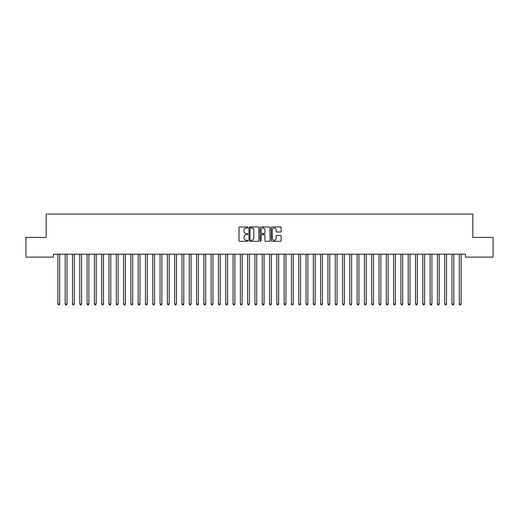 <?xml version="1.0" encoding="UTF-8"?>
<svg xmlns="http://www.w3.org/2000/svg" width="519" height="519" viewBox="0 0 519 519"><rect width="100%" height="100%" fill="white"/><g stroke="black" fill="none" stroke-linecap="round" stroke-linejoin="round"><path stroke-width="0.78" d="M247.823 227.471A0.5 0.5 0 0 0 247.323 226.965L239.707 226.965A0.714 0.714 0 0 0 238.993 227.685L238.993 240.576A0.714 0.714 0 0 0 239.707 241.296L247.323 241.296A0.5 0.5 0 0 0 247.823 240.79A0.5 0.5 0 0 0 247.323 240.291L246.337 240.291A2.29 2.29 0 0 1 244.047 238L244.047 236.924A2.29 2.29 0 0 1 246.337 234.633L247.323 234.633A0.5 0.5 0 0 0 247.823 234.127A0.5 0.5 0 0 0 247.323 233.628L246.337 233.628A2.29 2.29 0 0 1 244.047 231.338L244.047 230.261A2.29 2.29 0 0 1 246.337 227.971L247.323 227.971A0.5 0.5 0 0 0 247.823 227.471M280.435 232.019A0.714 0.714 0 0 0 281.155 231.299L281.155 227.685A0.714 0.714 0 0 0 280.435 226.965L271.982 226.965A0.714 0.714 0 0 0 271.268 227.685L271.268 240.576A0.714 0.714 0 0 0 271.982 241.296L280.435 241.296A0.714 0.714 0 0 0 281.155 240.576L281.155 236.21A0.714 0.714 0 0 0 280.435 235.49L276.822 235.49A0.714 0.714 0 0 0 276.102 236.21L276.102 238.377A1.914 1.914 0 0 1 274.188 240.291A1.914 1.914 0 0 1 272.267 238.377L272.267 229.885A1.914 1.914 0 0 1 274.188 227.971A1.914 1.914 0 0 1 276.102 229.885L276.102 231.299A0.714 0.714 0 0 0 276.822 232.019L280.435 232.019M465.537 254.2L53.463 254.2L53.463 257.119L25.95 257.119L25.95 237.417L46.165 237.417L46.165 214.062L472.835 214.062L472.835 237.417L493.05 237.417L493.05 257.119L465.537 257.119L465.537 254.2M258.871 227.685A0.714 0.714 0 0 0 258.157 226.965L249.704 226.965A0.714 0.714 0 0 0 248.984 227.685L248.984 240.576A0.714 0.714 0 0 0 249.704 241.296L258.157 241.296A0.714 0.714 0 0 0 258.871 240.576L258.871 227.685M260.843 226.965L269.296 226.965A0.714 0.714 0 0 1 270.016 227.685L270.016 240.576A0.714 0.714 0 0 1 269.296 241.296L265.676 241.296A0.714 0.714 0 0 1 264.962 240.576L264.962 235.347A0.714 0.714 0 0 0 264.249 234.633L261.848 234.633A0.714 0.714 0 0 0 261.128 235.347L261.128 240.79A0.5 0.5 0 0 1 260.629 241.296A0.5 0.5 0 0 1 260.129 240.79L260.129 227.685A0.714 0.714 0 0 1 260.843 226.965M250.489 227.971A0.5 0.5 0 0 0 249.989 228.47L249.989 239.791A0.5 0.5 0 0 0 250.489 240.291L251.533 240.291A2.29 2.29 0 0 0 253.823 238L253.823 230.261A2.29 2.29 0 0 0 251.533 227.971L250.489 227.971M264.962 229.923A1.914 1.914 0 0 0 263.049 228.003A1.914 1.914 0 0 0 261.128 229.923L261.128 232.914A0.714 0.714 0 0 0 261.848 233.628L264.249 233.628A0.714 0.714 0 0 0 264.962 232.914L264.962 229.923M57.83 254.31A0.733 0.733 -179.6 0 1 57.881 254.582A0.733 0.733 179.6 0 0 57.83 254.31L57.784 254.2M59.802 254.2L59.756 254.31A0.733 0.733 179.6 0 0 59.704 254.582L59.704 303.991L57.881 303.991L57.881 254.582M59.704 303.991L59.16 304.938L58.426 304.938L57.881 303.991M65.128 254.31A0.733 0.733 -179.6 0 1 65.18 254.582A0.733 0.733 179.6 0 0 65.128 254.31L65.083 254.2M72.426 254.31A0.733 0.733 -179.6 0 1 72.478 254.582A0.733 0.733 179.6 0 0 72.426 254.31L72.381 254.2M67.1 254.2L67.055 254.31A0.733 0.733 179.6 0 0 67.003 254.582L67.003 303.991L65.18 303.991L65.18 254.582M67.003 303.991L66.458 304.938L65.725 304.938L65.18 303.991M74.399 254.2L74.353 254.31A0.733 0.733 179.6 0 0 74.301 254.582L74.301 303.991L72.478 303.991L72.478 254.582M74.301 303.991L73.756 304.938L73.023 304.938L72.478 303.991M79.725 254.31A0.733 0.733 -179.6 0 1 79.777 254.582A0.733 0.733 179.6 0 0 79.725 254.31L79.679 254.2M87.023 254.31A0.733 0.733 -179.6 0 1 87.075 254.582A0.733 0.733 179.6 0 0 87.023 254.31L86.978 254.2M81.697 254.2L81.652 254.31A0.733 0.733 179.6 0 0 81.6 254.582L81.6 303.991L79.777 303.991L79.777 254.582M81.6 303.991L81.055 304.938L80.322 304.938L79.777 303.991M88.996 254.2L88.95 254.31A0.733 0.733 179.6 0 0 88.898 254.582L88.898 303.991L87.075 303.991L87.075 254.582M88.898 303.991L88.353 304.938L87.62 304.938L87.075 303.991M94.322 254.31A0.733 0.733 -179.6 0 1 94.374 254.582A0.733 0.733 179.6 0 0 94.322 254.31L94.276 254.2M96.294 254.2L96.249 254.31A0.733 0.733 179.6 0 0 96.197 254.582L96.197 303.991L94.374 303.991L94.374 254.582M96.197 303.991L95.652 304.938L94.919 304.938L94.374 303.991M101.62 254.31A0.733 0.733 -179.6 0 1 101.672 254.582A0.733 0.733 179.6 0 0 101.62 254.31L101.575 254.2M103.592 254.2L103.547 254.31A0.733 0.733 179.6 0 0 103.495 254.582L103.495 303.991L101.672 303.991L101.672 254.582M103.495 303.991L102.95 304.938L102.217 304.938L101.672 303.991M108.919 254.31A0.733 0.733 -179.6 0 1 108.971 254.582A0.733 0.733 179.6 0 0 108.919 254.31L108.873 254.2M110.891 254.2L110.845 254.31A0.733 0.733 179.6 0 0 110.794 254.582L110.794 303.991L108.971 303.991L108.971 254.582M110.794 303.991L110.249 304.938L109.515 304.938L108.971 303.991M116.217 254.31A0.733 0.733 -179.6 0 1 116.269 254.582A0.733 0.733 179.6 0 0 116.217 254.31L116.172 254.2M118.189 254.2L118.144 254.31A0.733 0.733 179.6 0 0 118.092 254.582L118.092 303.991L116.269 303.991L116.269 254.582M118.092 303.991L117.547 304.938L116.814 304.938L116.269 303.991M123.516 254.31A0.733 0.733 -179.6 0 1 123.567 254.582A0.733 0.733 179.6 0 0 123.516 254.31L123.47 254.2M125.488 254.2L125.442 254.31A0.733 0.733 179.6 0 0 125.39 254.582L125.39 303.991L123.567 303.991L123.567 254.582M125.39 303.991L124.845 304.938L124.112 304.938L123.567 303.991M130.814 254.31A0.733 0.733 -179.6 0 1 130.866 254.582A0.733 0.733 179.6 0 0 130.814 254.31L130.769 254.2M132.786 254.2L132.741 254.31A0.733 0.733 179.6 0 0 132.689 254.582L132.689 303.991L130.866 303.991L130.866 254.582M132.689 303.991L132.144 304.938L131.411 304.938L130.866 303.991M138.112 254.31A0.733 0.733 -179.6 0 1 138.164 254.582A0.733 0.733 179.6 0 0 138.112 254.31L138.067 254.2M140.085 254.2L140.039 254.31A0.733 0.733 179.6 0 0 139.987 254.582L139.987 303.991L138.164 303.991L138.164 254.582M139.987 303.991L139.442 304.938L138.709 304.938L138.164 303.991M145.411 254.31A0.733 0.733 -179.6 0 1 145.463 254.582A0.733 0.733 179.6 0 0 145.411 254.31L145.365 254.2M147.383 254.2L147.338 254.31A0.733 0.733 179.6 0 0 147.286 254.582L147.286 303.991L145.463 303.991L145.463 254.582M147.286 303.991L146.741 304.938L146.008 304.938L145.463 303.991M152.709 254.31A0.733 0.733 -179.6 0 1 152.761 254.582A0.733 0.733 179.6 0 0 152.709 254.31L152.664 254.2M154.681 254.2L154.636 254.31A0.733 0.733 179.6 0 0 154.584 254.582L154.584 303.991L152.761 303.991L152.761 254.582M154.584 303.991L154.039 304.938L153.306 304.938L152.761 303.991M160.008 254.31A0.733 0.733 -179.6 0 1 160.06 254.582A0.733 0.733 179.6 0 0 160.008 254.31L159.962 254.2M161.98 254.2L161.934 254.31A0.733 0.733 179.6 0 0 161.883 254.582L161.883 303.991L160.06 303.991L160.06 254.582M161.883 303.991L161.338 304.938L160.605 304.938L160.06 303.991M167.306 254.31A0.733 0.733 -179.6 0 1 167.358 254.582A0.733 0.733 179.6 0 0 167.306 254.31L167.261 254.2M169.278 254.2L169.233 254.31A0.733 0.733 179.6 0 0 169.181 254.582L169.181 303.991L167.358 303.991L167.358 254.582M169.181 303.991L168.636 304.938L167.903 304.938L167.358 303.991M174.605 254.31A0.733 0.733 -179.6 0 1 174.656 254.582A0.733 0.733 179.6 0 0 174.605 254.31L174.559 254.2M176.577 254.2L176.531 254.31A0.733 0.733 179.6 0 0 176.479 254.582L176.479 303.991L174.656 303.991L174.656 254.582M176.479 303.991L175.935 304.938L175.201 304.938L174.656 303.991M181.903 254.31A0.733 0.733 -179.6 0 1 181.955 254.582A0.733 0.733 179.6 0 0 181.903 254.31L181.858 254.2M183.875 254.2L183.83 254.31A0.733 0.733 179.6 0 0 183.778 254.582L183.778 303.991L181.955 303.991L181.955 254.582M183.778 303.991L183.233 304.938L182.5 304.938L181.955 303.991M189.201 254.31A0.733 0.733 -179.6 0 1 189.253 254.582A0.733 0.733 179.6 0 0 189.201 254.31L189.156 254.2M191.174 254.2L191.128 254.31A0.733 0.733 179.6 0 0 191.076 254.582L191.076 303.991L189.253 303.991L189.253 254.582M191.076 303.991L190.531 304.938L189.798 304.938L189.253 303.991M196.5 254.31A0.733 0.733 -179.6 0 1 196.552 254.582A0.733 0.733 179.6 0 0 196.5 254.31L196.454 254.2M198.472 254.2L198.427 254.31A0.733 0.733 179.6 0 0 198.375 254.582L198.375 303.991L196.552 303.991L196.552 254.582M198.375 303.991L197.83 304.938L197.097 304.938L196.552 303.991M203.798 254.31A0.733 0.733 -179.6 0 1 203.85 254.582A0.733 0.733 179.6 0 0 203.798 254.31L203.753 254.2M205.771 254.2L205.725 254.31A0.733 0.733 179.6 0 0 205.673 254.582L205.673 303.991L203.85 303.991L203.85 254.582M205.673 303.991L205.128 304.938L204.395 304.938L203.85 303.991M211.097 254.31A0.733 0.733 -179.6 0 1 211.149 254.582A0.733 0.733 179.6 0 0 211.097 254.31L211.051 254.2M213.069 254.2L213.024 254.31A0.733 0.733 179.6 0 0 212.972 254.582L212.972 303.991L211.149 303.991L211.149 254.582M212.972 303.991L212.427 304.938L211.694 304.938L211.149 303.991M218.395 254.31A0.733 0.733 -179.6 0 1 218.447 254.582A0.733 0.733 179.6 0 0 218.395 254.31L218.35 254.2M220.367 254.2L220.322 254.31A0.733 0.733 179.6 0 0 220.27 254.582L220.27 303.991L218.447 303.991L218.447 254.582M220.27 303.991L219.725 304.938L218.992 304.938L218.447 303.991M225.694 254.31A0.733 0.733 -179.6 0 1 225.746 254.582A0.733 0.733 179.6 0 0 225.694 254.31L225.648 254.2M227.666 254.2L227.62 254.31A0.733 0.733 179.6 0 0 227.569 254.582L227.569 303.991L225.746 303.991L225.746 254.582M227.569 303.991L227.024 304.938L226.29 304.938L225.746 303.991M232.992 254.31A0.733 0.733 -179.6 0 1 233.044 254.582A0.733 0.733 179.6 0 0 232.992 254.31L232.947 254.2M234.964 254.2L234.919 254.31A0.733 0.733 179.6 0 0 234.867 254.582L234.867 303.991L233.044 303.991L233.044 254.582M234.867 303.991L234.322 304.938L233.589 304.938L233.044 303.991M240.291 254.31A0.733 0.733 -179.6 0 1 240.342 254.582A0.733 0.733 179.6 0 0 240.291 254.31L240.245 254.2M242.263 254.2L242.217 254.31A0.733 0.733 179.6 0 0 242.165 254.582L242.165 303.991L240.342 303.991L240.342 254.582M242.165 303.991L241.62 304.938L240.887 304.938L240.342 303.991M247.589 254.31A0.733 0.733 -179.6 0 1 247.641 254.582A0.733 0.733 179.6 0 0 247.589 254.31L247.544 254.2M249.561 254.2L249.516 254.31A0.733 0.733 179.6 0 0 249.464 254.582L249.464 303.991L247.641 303.991L247.641 254.582M249.464 303.991L248.919 304.938L248.186 304.938L247.641 303.991M254.887 254.31A0.733 0.733 -179.6 0 1 254.939 254.582A0.733 0.733 179.6 0 0 254.887 254.31L254.842 254.2M256.86 254.2L256.814 254.31A0.733 0.733 179.6 0 0 256.762 254.582L256.762 303.991L254.939 303.991L254.939 254.582M256.762 303.991L256.217 304.938L255.484 304.938L254.939 303.991M262.186 254.31A0.733 0.733 -179.6 0 1 262.238 254.582A0.733 0.733 179.6 0 0 262.186 254.31L262.14 254.2M264.158 254.2L264.113 254.31A0.733 0.733 179.6 0 0 264.061 254.582L264.061 303.991L262.238 303.991L262.238 254.582M264.061 303.991L263.516 304.938L262.783 304.938L262.238 303.991M269.484 254.31A0.733 0.733 -179.6 0 1 269.536 254.582A0.733 0.733 179.6 0 0 269.484 254.31L269.439 254.2M271.456 254.2L271.411 254.31A0.733 0.733 179.6 0 0 271.359 254.582L271.359 303.991L269.536 303.991L269.536 254.582M271.359 303.991L270.814 304.938L270.081 304.938L269.536 303.991M276.783 254.31A0.733 0.733 -179.6 0 1 276.835 254.582A0.733 0.733 179.6 0 0 276.783 254.31L276.737 254.2M278.755 254.2L278.709 254.31A0.733 0.733 179.6 0 0 278.658 254.582L278.658 303.991L276.835 303.991L276.835 254.582M278.658 303.991L278.113 304.938L277.38 304.938L276.835 303.991M284.081 254.31A0.733 0.733 -179.6 0 1 284.133 254.582A0.733 0.733 179.6 0 0 284.081 254.31L284.036 254.2M286.053 254.2L286.008 254.31A0.733 0.733 179.6 0 0 285.956 254.582L285.956 303.991L284.133 303.991L284.133 254.582M285.956 303.991L285.411 304.938L284.678 304.938L284.133 303.991M291.38 254.31A0.733 0.733 -179.6 0 1 291.431 254.582A0.733 0.733 179.6 0 0 291.38 254.31L291.334 254.2M293.352 254.2L293.306 254.31A0.733 0.733 179.6 0 0 293.254 254.582L293.254 303.991L291.431 303.991L291.431 254.582M293.254 303.991L292.71 304.938L291.976 304.938L291.431 303.991M298.678 254.31A0.733 0.733 -179.6 0 1 298.73 254.582A0.733 0.733 179.6 0 0 298.678 254.31L298.633 254.2M300.65 254.2L300.605 254.31A0.733 0.733 179.6 0 0 300.553 254.582L300.553 303.991L298.73 303.991L298.73 254.582M300.553 303.991L300.008 304.938L299.275 304.938L298.73 303.991M305.976 254.31A0.733 0.733 -179.6 0 1 306.028 254.582A0.733 0.733 179.6 0 0 305.976 254.31L305.931 254.2M307.949 254.2L307.903 254.31A0.733 0.733 179.6 0 0 307.851 254.582L307.851 303.991L306.028 303.991L306.028 254.582M307.851 303.991L307.306 304.938L306.573 304.938L306.028 303.991M313.275 254.31A0.733 0.733 -179.6 0 1 313.327 254.582A0.733 0.733 179.6 0 0 313.275 254.31L313.229 254.2M315.247 254.2L315.202 254.31A0.733 0.733 179.6 0 0 315.15 254.582L315.15 303.991L313.327 303.991L313.327 254.582M315.15 303.991L314.605 304.938L313.872 304.938L313.327 303.991M320.573 254.31A0.733 0.733 -179.6 0 1 320.625 254.582A0.733 0.733 179.6 0 0 320.573 254.31L320.528 254.2M322.546 254.2L322.5 254.31A0.733 0.733 179.6 0 0 322.448 254.582L322.448 303.991L320.625 303.991L320.625 254.582M322.448 303.991L321.903 304.938L321.17 304.938L320.625 303.991M327.872 254.31A0.733 0.733 -179.6 0 1 327.924 254.582A0.733 0.733 179.6 0 0 327.872 254.31L327.826 254.2M329.844 254.2L329.799 254.31A0.733 0.733 179.6 0 0 329.747 254.582L329.747 303.991L327.924 303.991L327.924 254.582M329.747 303.991L329.202 304.938L328.469 304.938L327.924 303.991M335.17 254.31A0.733 0.733 -179.6 0 1 335.222 254.582A0.733 0.733 179.6 0 0 335.17 254.31L335.125 254.2M337.142 254.2L337.097 254.31A0.733 0.733 179.6 0 0 337.045 254.582L337.045 303.991L335.222 303.991L335.222 254.582M337.045 303.991L336.5 304.938L335.767 304.938L335.222 303.991M342.469 254.31A0.733 0.733 -179.6 0 1 342.521 254.582A0.733 0.733 179.6 0 0 342.469 254.31L342.423 254.2M344.441 254.2L344.395 254.31A0.733 0.733 179.6 0 0 344.344 254.582L344.344 303.991L342.521 303.991L342.521 254.582M344.344 303.991L343.799 304.938L343.065 304.938L342.521 303.991M349.767 254.31A0.733 0.733 -179.6 0 1 349.819 254.582A0.733 0.733 179.6 0 0 349.767 254.31L349.722 254.2M351.739 254.2L351.694 254.31A0.733 0.733 179.6 0 0 351.642 254.582L351.642 303.991L349.819 303.991L349.819 254.582M351.642 303.991L351.097 304.938L350.364 304.938L349.819 303.991M357.066 254.31A0.733 0.733 -179.6 0 1 357.117 254.582A0.733 0.733 179.6 0 0 357.066 254.31L357.02 254.2M359.038 254.2L358.992 254.31A0.733 0.733 179.6 0 0 358.94 254.582L358.94 303.991L357.117 303.991L357.117 254.582M358.94 303.991L358.395 304.938L357.662 304.938L357.117 303.991M364.364 254.31A0.733 0.733 -179.6 0 1 364.416 254.582A0.733 0.733 179.6 0 0 364.364 254.31L364.319 254.2M366.336 254.2L366.291 254.31A0.733 0.733 179.6 0 0 366.239 254.582L366.239 303.991L364.416 303.991L364.416 254.582M366.239 303.991L365.694 304.938L364.961 304.938L364.416 303.991M371.662 254.31A0.733 0.733 -179.6 0 1 371.714 254.582A0.733 0.733 179.6 0 0 371.662 254.31L371.617 254.2M373.635 254.2L373.589 254.31A0.733 0.733 179.6 0 0 373.537 254.582L373.537 303.991L371.714 303.991L371.714 254.582M373.537 303.991L372.992 304.938L372.259 304.938L371.714 303.991M378.961 254.31A0.733 0.733 -179.6 0 1 379.013 254.582A0.733 0.733 179.6 0 0 378.961 254.31L378.915 254.2M380.933 254.2L380.888 254.31A0.733 0.733 179.6 0 0 380.836 254.582L380.836 303.991L379.013 303.991L379.013 254.582M380.836 303.991L380.291 304.938L379.558 304.938L379.013 303.991M386.259 254.31A0.733 0.733 -179.6 0 1 386.311 254.582A0.733 0.733 179.6 0 0 386.259 254.31L386.214 254.2M388.231 254.2L388.186 254.31A0.733 0.733 179.6 0 0 388.134 254.582L388.134 303.991L386.311 303.991L386.311 254.582M388.134 303.991L387.589 304.938L386.856 304.938L386.311 303.991M393.558 254.31A0.733 0.733 -179.6 0 1 393.61 254.582A0.733 0.733 179.6 0 0 393.558 254.31L393.512 254.2M395.53 254.2L395.484 254.31A0.733 0.733 179.6 0 0 395.433 254.582L395.433 303.991L393.61 303.991L393.61 254.582M395.433 303.991L394.888 304.938L394.155 304.938L393.61 303.991M400.856 254.31A0.733 0.733 -179.6 0 1 400.908 254.582A0.733 0.733 179.6 0 0 400.856 254.31L400.811 254.2M402.828 254.2L402.783 254.31A0.733 0.733 179.6 0 0 402.731 254.582L402.731 303.991L400.908 303.991L400.908 254.582M402.731 303.991L402.186 304.938L401.453 304.938L400.908 303.991M408.155 254.31A0.733 0.733 -179.6 0 1 408.206 254.582A0.733 0.733 179.6 0 0 408.155 254.31L408.109 254.2M410.127 254.2L410.081 254.31A0.733 0.733 179.6 0 0 410.029 254.582L410.029 303.991L408.206 303.991L408.206 254.582M410.029 303.991L409.485 304.938L408.751 304.938L408.206 303.991M415.453 254.31A0.733 0.733 -179.6 0 1 415.505 254.582A0.733 0.733 179.6 0 0 415.453 254.31L415.408 254.2M417.425 254.2L417.38 254.31A0.733 0.733 179.6 0 0 417.328 254.582L417.328 303.991L415.505 303.991L415.505 254.582M417.328 303.991L416.783 304.938L416.05 304.938L415.505 303.991M422.751 254.31A0.733 0.733 -179.6 0 1 422.803 254.582A0.733 0.733 179.6 0 0 422.751 254.31L422.706 254.2M424.724 254.2L424.678 254.31A0.733 0.733 179.6 0 0 424.626 254.582L424.626 303.991L422.803 303.991L422.803 254.582M424.626 303.991L424.081 304.938L423.348 304.938L422.803 303.991M430.05 254.31A0.733 0.733 -179.6 0 1 430.102 254.582A0.733 0.733 179.6 0 0 430.05 254.31L430.004 254.2M432.022 254.2L431.977 254.31A0.733 0.733 179.6 0 0 431.925 254.582L431.925 303.991L430.102 303.991L430.102 254.582M431.925 303.991L431.38 304.938L430.647 304.938L430.102 303.991M437.348 254.31A0.733 0.733 -179.6 0 1 437.4 254.582A0.733 0.733 179.6 0 0 437.348 254.31L437.303 254.2M439.321 254.2L439.275 254.31A0.733 0.733 179.6 0 0 439.223 254.582L439.223 303.991L437.4 303.991L437.4 254.582M439.223 303.991L438.678 304.938L437.945 304.938L437.4 303.991M444.647 254.31A0.733 0.733 -179.6 0 1 444.699 254.582A0.733 0.733 179.6 0 0 444.647 254.31L444.601 254.2M446.619 254.2L446.574 254.31A0.733 0.733 179.6 0 0 446.522 254.582L446.522 303.991L444.699 303.991L444.699 254.582M446.522 303.991L445.977 304.938L445.244 304.938L444.699 303.991M451.945 254.31A0.733 0.733 -179.6 0 1 451.997 254.582A0.733 0.733 179.6 0 0 451.945 254.31L451.9 254.2M453.917 254.2L453.872 254.31A0.733 0.733 179.6 0 0 453.82 254.582L453.82 303.991L451.997 303.991L451.997 254.582M453.82 303.991L453.275 304.938L452.542 304.938L451.997 303.991M459.244 254.31A0.733 0.733 -179.6 0 1 459.296 254.582A0.733 0.733 179.6 0 0 459.244 254.31L459.198 254.2M461.216 254.2L461.17 254.31A0.733 0.733 179.6 0 0 461.119 254.582L461.119 303.991L459.296 303.991L459.296 254.582M461.119 303.991L460.574 304.938L459.84 304.938L459.296 303.991"/></g></svg>
